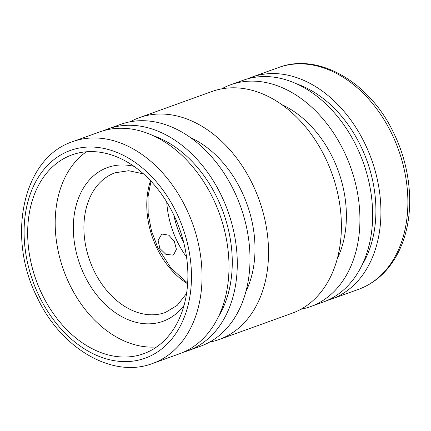 <?xml version="1.0" encoding="UTF-8"?>
<svg xmlns="http://www.w3.org/2000/svg" width="431" height="431" viewBox="0 0 431 431"><rect width="100%" height="100%" fill="white"/><g stroke="black" fill="none" stroke-linecap="round" stroke-linejoin="round"><path stroke-width="0.65" d="M327.285 300.418A117.889 84.982 -109.8 0 0 331.482 299.076A117.889 84.982 -109.8 0 0 342.602 293.764A117.889 84.982 -109.8 0 0 368.413 151.421A117.889 84.982 -109.8 0 0 251.618 77.23A117.889 84.982 -109.8 0 0 247.534 78.873M166.738 201.988A77.984 56.219 -109.8 0 0 177.152 241.301A77.984 56.219 -109.8 0 0 186.558 257.048M153.538 348.975A105.676 76.179 -109.8 0 0 176.672 221.383A105.676 76.179 -109.8 0 0 71.988 154.88A105.676 76.179 -109.8 0 0 62.016 159.648A105.676 76.179 -109.8 0 0 38.882 287.24A105.676 76.179 -109.8 0 0 143.571 353.738A105.676 76.179 -109.8 0 0 153.538 348.975M152.601 363.473L179.56 353.77A117.889 84.982 -109.8 0 0 190.68 348.453A117.889 84.982 -109.8 0 0 216.491 206.11A117.889 84.982 -109.8 0 0 99.696 131.924L72.737 141.627C22.719 157.816 6.293 236.985 37.222 297.476C60.825 348.259 112.292 378.962 152.601 363.473A117.889 84.982 -109.8 0 0 163.721 358.156A117.889 84.982 -109.8 0 0 186.03 208.06A117.889 84.982 -109.8 0 0 72.737 141.627M183.644 352.127A117.889 84.982 -109.8 0 0 187.835 350.786L200.555 346.212A117.889 84.982 -109.8 0 0 211.68 340.894A117.889 84.982 -109.8 0 0 237.486 198.551A117.889 84.982 -109.8 0 0 120.696 124.365L107.976 128.939A117.889 84.982 -109.8 0 0 103.893 130.582M187.835 350.786A117.889 84.982 -109.8 0 0 198.96 345.473A117.889 84.982 -109.8 0 0 224.772 203.13A117.889 84.982 -109.8 0 0 107.976 128.939M300.946 309.226A117.889 84.982 -109.8 0 0 310.482 306.635L323.202 302.061A117.889 84.982 -109.8 0 0 334.321 296.743A117.889 84.982 -109.8 0 0 360.133 154.4A117.889 84.982 -109.8 0 0 243.343 80.214L230.623 84.788A117.889 84.982 -109.8 0 0 221.62 88.878M310.482 306.635A117.889 84.982 -109.8 0 0 321.607 301.323A117.889 84.982 -109.8 0 0 347.413 158.98A117.889 84.982 -109.8 0 0 230.623 84.788M209.558 342.122A117.889 84.982 -109.8 0 0 219.093 339.536L291.943 313.31A117.889 84.982 -109.8 0 0 303.068 307.998A117.889 84.982 -109.8 0 0 328.875 165.655A117.889 84.982 -109.8 0 0 212.084 91.464L139.235 117.69A117.889 84.982 -109.8 0 0 130.232 121.774M219.093 339.536A117.889 84.982 -109.8 0 0 230.219 334.219A117.889 84.982 -109.8 0 0 256.025 191.876A117.889 84.982 -109.8 0 0 139.235 117.69M162.535 234.098L168.866 235.202L174.339 241.468L176.408 249.285L173.677 254.624L172.686 255.098L165.843 254.301L159.788 248.391L158.15 240.309L161.523 234.583L162.535 234.098M362.078 265A111.279 80.22 -109.8 0 0 296.921 83.986M337.279 258.697A100.04 72.117 -109.8 0 0 281.831 104.652M245.891 291.593A100.04 72.117 -109.8 0 0 190.443 137.548M218.436 316.71A111.279 80.22 -109.8 0 0 153.274 135.695M86.41 151.777A105.676 76.179 -109.8 0 0 63.621 270.205A105.676 76.179 -109.8 0 0 156.663 346.939M278.577 67.527C318.886 52.038 370.353 82.741 393.956 133.524C409.358 165.078 413.868 202.64 405.652 232.902C403.254 241.915 399.855 250.158 395.453 257.63C386.262 273.049 373.925 283.63 358.441 289.373A117.889 84.982 -109.8 0 0 369.561 284.056A117.889 84.982 -109.8 0 0 391.871 133.96A117.889 84.982 -109.8 0 0 278.577 67.527L251.618 77.23M173.806 214.994A74.234 53.514 -109.8 0 0 181.93 239.006A74.234 53.514 -109.8 0 0 183.719 242.524M150.516 180.708A74.234 53.514 -109.8 0 0 156.862 248.03A74.234 53.514 -109.8 0 0 187.625 283.781M143.512 173.898L128.691 170.719L115.039 172.799A74.234 53.514 -109.8 0 0 108.036 176.144A74.234 53.514 -109.8 0 0 93.99 270.663A74.234 53.514 -109.8 0 0 165.326 312.491L177.173 305.396L186.569 293.495M134.025 166.366A81.734 58.918 -109.8 0 0 99.895 171.188A81.734 58.918 -109.8 0 0 84.433 275.253A81.734 58.918 -109.8 0 0 184.053 305.347M59.974 155.424A110.39 79.579 -109.8 0 0 39.086 295.973A110.39 79.579 -109.8 0 0 155.58 353.199A110.39 79.579 -109.8 0 0 176.473 212.65A110.39 79.579 -109.8 0 0 59.974 155.424M358.441 289.373L331.482 299.076M151.001 181.219L148 196.805L148.178 213.771L151.54 231.113L157.902 247.809L171.021 268.152L187.668 283.081"/></g></svg>
